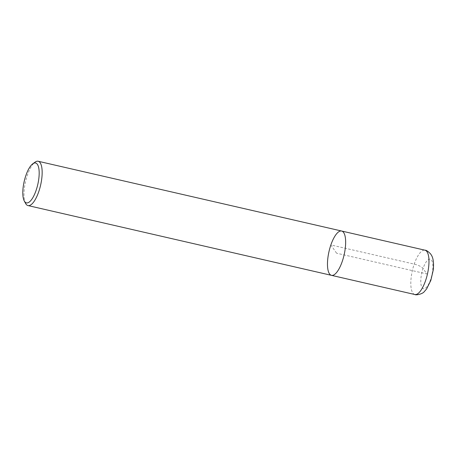 <?xml version="1.0" encoding="UTF-8"?>
<svg xmlns="http://www.w3.org/2000/svg" width="456" height="456" viewBox="0 0 456 456"><rect width="100%" height="100%" fill="white"/><g stroke="black" fill="none" stroke-linecap="round" stroke-linejoin="round"><path stroke-width="0.34" stroke-dasharray="2.28 1.71" d="M25.593 203.433A22.737 7.741 102.9 0 1 25.536 181.676A22.737 7.741 102.9 0 1 35.095 162.131M331.466 275.344A22.737 7.741 102.9 0 1 329.021 251.45A22.737 7.741 102.9 0 1 341.658 231.032M336.562 253.188L330.879 244.946L414.213 264.104A7.581 2.12 -161 0 1 423.054 268.453L426.844 273.948L336.562 253.188M414.806 294.508A22.737 7.741 102.9 0 1 412.361 270.607A22.737 7.741 102.9 0 1 424.998 250.196M430.635 279.442A15.156 5.159 102.9 0 1 420.848 283.113A15.156 5.159 102.9 0 1 429.056 259.282A15.156 5.159 102.9 0 1 430.635 279.442"/><path stroke-width="0.68" d="M36.109 190.351A20.463 6.965 102.9 0 1 24.259 200.953A20.463 6.965 102.9 0 1 24.202 181.368A20.463 6.965 102.9 0 1 32.809 163.778A20.463 6.965 102.9 0 1 38.977 169.421A20.463 6.965 102.9 0 1 36.109 190.351M32.809 163.778L35.095 162.131A22.737 7.741 102.9 0 1 38.173 161.253A22.737 7.741 102.9 0 1 38.76 191.657A22.737 7.741 102.9 0 1 27.976 205.57A22.737 7.741 102.9 0 1 25.593 203.433L24.259 200.959M38.167 161.253L341.658 231.032A22.737 7.741 102.9 0 1 342.251 261.436A22.737 7.741 102.9 0 1 331.466 275.344A22.737 7.741 102.9 0 1 329.021 251.45A22.737 7.741 102.9 0 1 341.658 231.032A22.737 7.741 102.9 0 1 342.251 261.436A22.737 7.741 102.9 0 1 331.466 275.344L27.981 205.57M341.658 231.032L424.998 250.196A22.737 7.741 102.9 0 1 425.585 280.594A22.737 7.741 102.9 0 1 414.806 294.508L331.466 275.35M424.998 250.196C426.28 250.127 428.178 251.404 430.686 254.02L431.615 255.514C432.938 257.811 434.101 262.189 433.2 270.254L430.857 280.315L426.645 288.887L424.342 291.566C422.632 294.086 415.798 295.442 414.806 294.508"/></g></svg>
